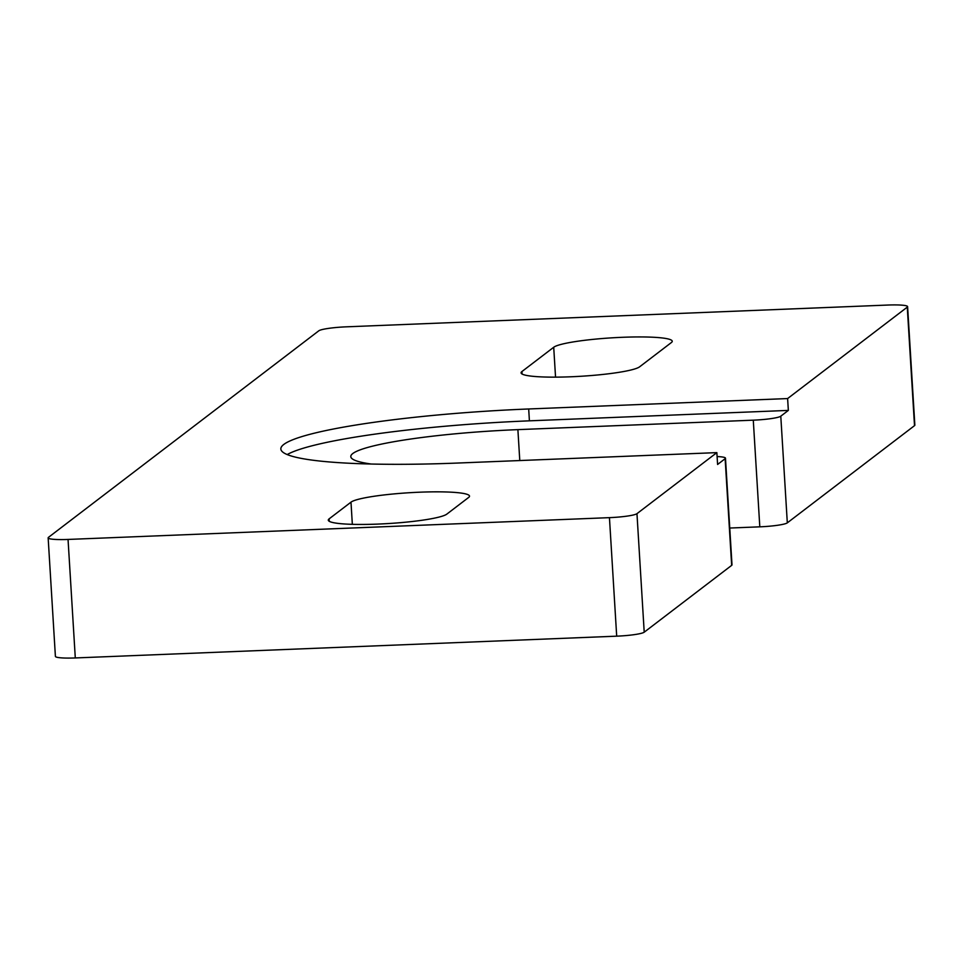<?xml version="1.0" encoding="UTF-8"?>
<svg xmlns="http://www.w3.org/2000/svg" width="963" height="963" viewBox="0 0 963 963"><rect width="100%" height="100%" fill="white"/><g stroke="black" fill="none" stroke-linecap="round" stroke-linejoin="round"><path stroke-width="1.44" d="M371.297 464.034A143.499 16.985 -3.5 0 1 350.797 456.618A143.499 16.985 -3.5 0 1 517.889 429.63L753.283 420.169A23.919 2.829 -3.5 0 0 780.788 416.185L788.348 410.407L787.614 398.562L907.266 307.137A23.919 2.829 -3.5 0 0 907.603 306.631A23.919 2.829 -3.5 0 0 887.705 305.054L346.307 326.83A23.919 2.829 -3.5 0 0 318.789 330.815L48.487 537.342A23.919 2.829 -3.5 0 0 48.15 537.86L55.397 656.369A23.919 2.829 -3.5 0 0 75.295 657.946L616.693 636.17L609.447 517.649A23.919 2.829 176.5 0 0 636.964 513.664L716.857 452.622L717.591 464.467L725.139 458.701A23.919 2.829 -3.5 0 0 725.476 458.183A23.919 2.829 -3.5 0 0 717.098 456.558M48.15 537.86A23.919 2.829 -3.5 0 0 68.048 539.436L609.447 517.649M729.749 528.037L759.807 526.833A23.919 2.829 -3.5 0 0 787.313 522.849L914.513 425.658A23.919 2.829 -3.5 0 0 914.85 425.14L907.603 306.631M725.139 458.701L731.663 565.365L644.211 632.185A23.919 2.829 176.5 0 1 616.693 636.17M731.663 565.365A23.919 2.829 -3.5 0 0 732 564.86L725.476 458.183M788.348 410.407L529.409 420.831A212.859 25.207 -3.5 0 0 287.191 454.56M716.857 452.622L457.931 463.034A212.859 25.207 -3.5 0 1 280.847 448.999A212.859 25.207 -3.5 0 1 528.687 408.974L529.409 420.831M787.614 398.562L528.687 408.974M553.713 347.258L521.91 371.562A59.79 7.078 -3.5 0 0 521.079 372.837A59.79 7.078 -3.5 0 0 575.994 376.545A59.79 7.078 -3.5 0 0 639.613 366.819L671.404 342.527A59.79 7.078 -3.5 0 0 672.246 341.239A59.79 7.078 -3.5 0 0 617.331 337.531A59.79 7.078 -3.5 0 0 553.713 347.258L555.543 377.135M350.989 502.156A59.79 7.078 -3.5 0 1 414.608 492.43A59.79 7.078 -3.5 0 1 469.511 496.138A59.79 7.078 -3.5 0 1 468.68 497.414L446.82 514.122A59.766 7.078 176.5 0 1 378.062 524.077L378.014 524.089A59.766 7.078 -3.5 0 1 328.287 520.14A59.766 7.078 -3.5 0 1 329.117 518.864L350.989 502.156L352.338 524.329M75.295 657.946L68.048 539.436M914.513 425.658L907.266 307.137M780.788 416.185L787.313 522.849M753.283 420.169L759.807 526.833M517.889 429.63L519.779 460.543M644.211 632.185L636.964 513.664M521.91 371.562L522.066 374.005M329.117 518.864L329.274 521.308"/></g></svg>

